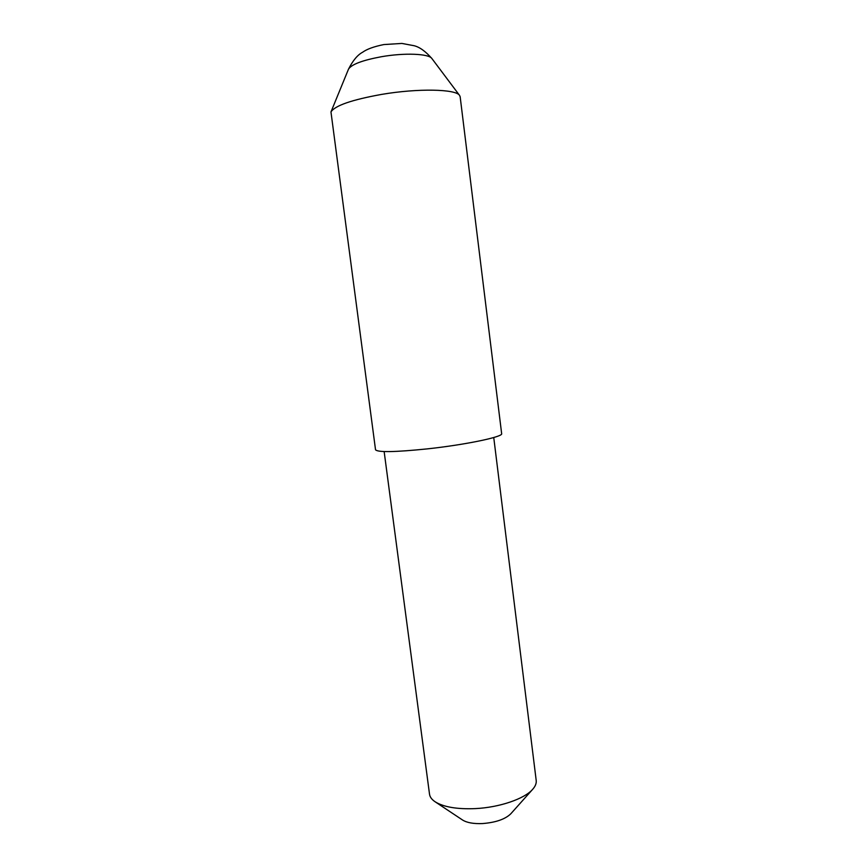 <?xml version="1.0" encoding="UTF-8"?>
<svg xmlns="http://www.w3.org/2000/svg" width="867" height="867" viewBox="0 0 867 867"><rect width="100%" height="100%" fill="white"/><g stroke="black" fill="none" stroke-linecap="round" stroke-linejoin="round"><path stroke-width="1.3" d="M460.16 96.779L459.597 95.457C456.096 89.019 417.937 88.185 381.599 94.405C351.764 99.792 334.89 105.633 330.966 111.941L375.53 449.778C377.806 452.466 395.081 452.162 427.344 448.878C465.72 444.738 503.51 436.795 501.646 433.63L460.16 96.779M532.717 789.263L510.761 813.831C505.114 819.272 495.707 822.512 482.529 823.563C473.588 823.921 466.934 822.74 462.545 820.009L435.104 801.769C443.633 807.079 457.061 809.355 475.376 808.608C499.565 807.437 524.6 798.81 532.717 789.263C535.383 786.239 536.543 783.313 536.207 780.484L493.746 437.521M384.146 451.566L429.512 794.15C429.891 796.979 431.755 799.515 435.104 801.769M348.469 69.219C352.858 60.571 357.551 54.924 362.547 52.28C366.871 49.137 373.97 46.558 383.853 44.564L401.92 43.437L414.058 45.713C419.563 47.024 425.502 51.294 431.896 58.533C428.981 53.667 404.38 52.649 381.296 56.745C362.265 60.311 351.33 64.472 348.469 69.219L330.966 111.941M431.896 58.533L459.597 95.457"/></g></svg>

